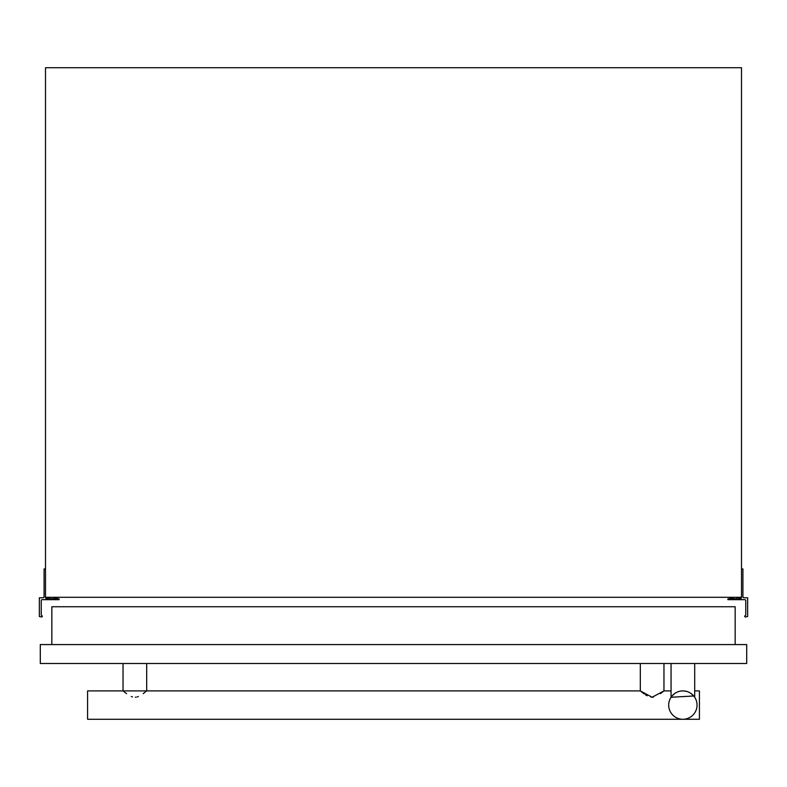 <?xml version="1.0" encoding="UTF-8"?>
<svg xmlns="http://www.w3.org/2000/svg" width="787" height="787" viewBox="0 0 787 787"><rect width="100%" height="100%" fill="white"/><g stroke="black" fill="none" stroke-linecap="round" stroke-linejoin="round"><path stroke-width="1.18" d="M741.502 568.922L742.918 568.922L742.918 596.821A0.944 0.944 0 0 0 743.863 597.766L747.65 597.766L747.65 616.487L745.456 616.988A0.944 0.944 0 0 1 744.64 616.3L745.004 615.709A0.944 0.944 0 0 0 745.761 614.785L745.761 600.599A0.944 0.944 0 0 0 744.817 599.664L727.916 599.664L727.827 598.976L730.395 598.327L736.78 598.897L736.78 597.294M737.724 597.294L737.724 597.766A0.944 0.944 0 0 0 738.668 598.523L740.557 598.523A0.944 0.944 0 0 0 741.502 597.766L741.502 67.721L45.498 67.721L45.498 597.766A0.944 0.944 0 0 0 46.443 598.523L48.332 598.523A0.944 0.944 0 0 0 49.276 597.766L49.276 597.294M50.22 597.294L50.22 598.897L56.605 598.327L59.173 598.976L59.084 599.664L42.193 599.664A0.944 0.944 0 0 0 41.239 600.599L41.239 614.785A0.944 0.944 0 0 0 41.996 615.709L42.36 616.3A0.944 0.944 0 0 1 41.544 616.988L39.35 616.487L39.35 597.766L43.137 597.766A0.944 0.944 0 0 0 44.082 596.821L44.082 568.922L45.498 568.922M45.498 597.294L741.502 597.294M51.834 644.573L51.834 606.747L735.166 606.747L735.166 644.573M126.579 693.691L123.038 690.907L640.313 690.907L644.287 693.996M645.566 694.862L647.13 695.787M650.947 697.164L653.387 697.154M660.47 693.652L663.962 690.907L663.962 663.49M671.055 690.907L663.962 690.907L652.128 697.252L640.313 690.907L640.313 663.49M146.687 663.49L146.687 690.907L143.195 693.652M138.355 696.515L137.292 696.889M136.112 697.154L135.344 697.243M132.432 696.889L131.321 696.485M694.695 690.907L699.417 690.907L699.417 719.279L87.583 719.279L87.583 690.907L123.038 690.907L123.038 663.49M691.38 693.741L694.695 697.252L693.75 695.993L671.055 697.252L671.055 663.49M671.675 696.387L674.38 693.731M676.151 692.599L678.128 691.724L676.151 692.599M680.243 691.153L681.011 691.035M684.09 690.966L685.064 691.084M686.48 691.38L683.48 690.927M688.645 692.137L687.612 691.724M694.695 697.252L694.695 663.49M672 695.983L674.41 693.711M692.058 694.291L692.688 694.852M697.056 705.093A14.186 14.186 0 0 0 682.87 690.907A14.186 14.186 0 0 0 668.684 705.093A14.186 14.186 0 0 0 682.87 719.279A14.186 14.186 0 0 0 697.056 705.093M40.294 663.49L746.706 663.49L746.706 644.573L40.294 644.573L40.294 663.49"/></g></svg>
